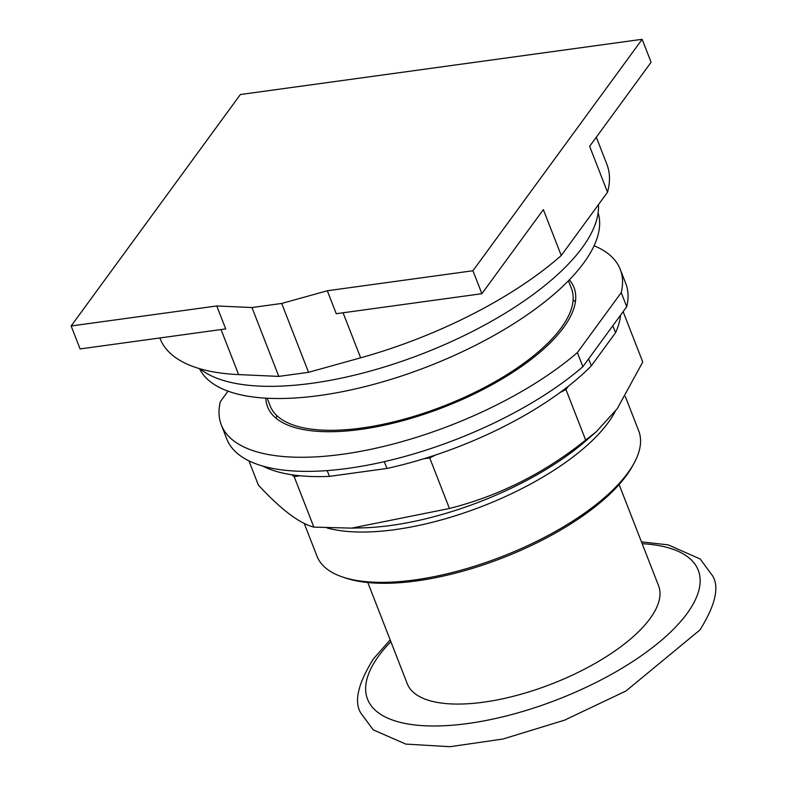 <?xml version="1.0" encoding="UTF-8"?>
<svg xmlns="http://www.w3.org/2000/svg" width="786" height="786" viewBox="0 0 786 786"><rect width="100%" height="100%" fill="white"/><g stroke="black" fill="none" stroke-linecap="round" stroke-linejoin="round"><path stroke-width="1.18" d="M327.32 290.761L281.702 303.445L251.952 307.542L216.769 305.96L71.143 325.984L240.359 94.536L642.152 39.3L472.936 270.748L327.32 290.761L336.261 313.712L481.887 293.699L543.352 209.626L561.253 255.529A239.789 93.731 -21.3 0 1 360.646 357.817L343.079 312.779M472.936 270.748L481.887 293.699M561.253 255.529L607.529 192.226L589.638 146.324L651.103 62.251L642.152 39.3M216.769 305.96L225.72 328.912L80.093 348.935L71.143 325.984M267.161 398.237L270.148 405.881A161.69 63.204 -21.3 0 0 401.99 419.763A161.69 63.204 -21.3 0 0 561.224 327.841A161.69 63.204 -21.3 0 0 571.432 288.413L568.455 280.769M251.952 307.542L278.804 376.396L308.554 372.309L360.646 357.817M281.702 303.445L308.554 372.309M607.529 192.226A239.789 93.731 -21.3 0 0 606.91 164.392L596.309 137.196M159.833 337.97L160.089 338.609A239.789 93.731 -21.3 0 0 238.62 374.598L278.804 376.396M199.87 368.752A218.96 85.586 -21.3 0 0 389.365 365.421A218.96 85.586 -21.3 0 0 582.338 247.561A218.96 85.586 -21.3 0 0 598.441 204.665M199.487 368.634A214.097 83.689 -21.3 0 0 376.219 383.676A214.097 83.689 -21.3 0 0 583.841 262.829A214.097 83.689 -21.3 0 0 598.126 212.819M575.411 301.755A164.431 64.275 -21.3 0 0 573.102 300.016M276.77 415.548A164.431 64.275 -21.3 0 0 276.24 418.398M569.378 279.826A164.431 64.275 158.7 0 1 573.986 287.421A164.431 64.275 158.7 0 1 563.601 327.516A164.431 64.275 158.7 0 1 401.666 421.001A164.431 64.275 158.7 0 1 267.594 406.883A164.431 64.275 158.7 0 1 265.835 398.168M228.028 391.163L220.335 401.685A214.097 83.689 -21.3 0 0 221.318 424.921A214.097 83.689 -21.3 0 0 367.828 449.936A214.097 83.689 -21.3 0 0 577.376 352.6L621.235 292.618A214.097 83.689 -21.3 0 0 620.262 269.382A214.097 83.689 -21.3 0 0 594.108 245.733M221.318 424.921L226.81 439.02A214.097 83.689 -21.3 0 0 373.321 464.035A214.097 83.689 -21.3 0 0 582.878 366.698L577.376 352.6M621.235 292.618L626.737 306.717L582.878 366.698M626.737 306.717A214.097 83.689 -21.3 0 0 625.764 283.481L620.262 269.382M262.691 466.039A201.422 78.738 -21.3 0 0 291.744 474.754A201.422 78.738 158.7 0 0 300.075 475.776A201.422 78.738 -21.3 0 0 329.432 476.365L327.182 470.598M384.305 461.657L386.948 468.456L329.432 476.365M386.948 468.456A201.422 78.738 -21.3 0 0 423.821 458.759A201.422 78.738 158.7 0 0 435.67 454.966A201.422 78.738 -21.3 0 0 560.025 392.528A201.422 78.738 158.7 0 0 568.455 386.142A201.422 78.738 -21.3 0 0 591.327 365.844L588.606 358.868M612.834 325.738L615.546 332.714L591.327 365.844M615.546 332.714A201.422 78.738 -21.3 0 0 620.537 315.186M300.075 475.776L294.161 476.581L291.744 474.754M435.67 454.966L429.736 457.943L423.821 458.759M568.455 386.142L565.969 389.551L560.025 392.528M623.131 311.649L642.761 362.002L617.216 408.73L596.21 431.809L585.668 440.091C544.276 473.192 498.864 495.995 449.435 508.483L351.715 528.133L313.869 527.121C299.387 523.417 280.897 509.407 258.378 485.09L248.936 460.851M294.161 476.581L313.869 527.121M429.736 457.943L449.435 508.483M565.969 389.551L585.668 440.091M304.192 523.338L317.033 556.272A172.625 67.478 -21.3 0 0 342.667 577.032A172.625 67.478 -21.3 0 0 493.402 559.819A172.625 67.478 -21.3 0 0 627.808 472.946A172.625 67.478 -21.3 0 0 633.899 463.494A172.625 67.478 -21.3 0 0 638.713 430.856L625.342 396.557M342.667 577.032L345.732 578.064A169.884 66.407 -21.3 0 0 494.07 561.116A169.884 66.407 -21.3 0 0 626.344 475.628A169.884 66.407 -21.3 0 0 632.337 466.314L633.899 463.494M367.809 582.524L407.246 683.692A134.868 52.721 -21.3 0 0 517.217 695.276A134.868 52.721 -21.3 0 0 650.042 618.602A134.868 52.721 -21.3 0 0 658.55 585.708L619.113 484.549M238.62 374.598L221.053 329.56M596.21 431.809L585.914 440.789A176.879 69.139 158.7 0 1 391.094 525.431A176.879 69.139 158.7 0 1 362.621 527.848L351.715 528.133M326.897 527.897A172.625 67.478 -21.3 0 0 395.112 529.617A172.625 67.478 -21.3 0 0 608.197 422.632A172.625 67.478 -21.3 0 0 615.232 411.373M642.172 543.696A177.479 69.374 158.7 0 1 687.052 613.512A177.479 69.374 158.7 0 1 467.975 723.503A177.479 69.374 158.7 0 1 378.744 655.897A177.479 69.374 158.7 0 1 390.868 641.671M641.464 541.878L668.198 544.865L700.169 558.984L712.607 575.833C719.534 587.25 715.329 605.269 699.992 629.91L626 690.973L564.574 720.163L502.902 739.037L450.034 746.7L405.802 744.096L373.222 729.86L360.774 713C353.838 701.603 358.043 683.574 373.389 658.923L390.161 639.863"/></g></svg>
